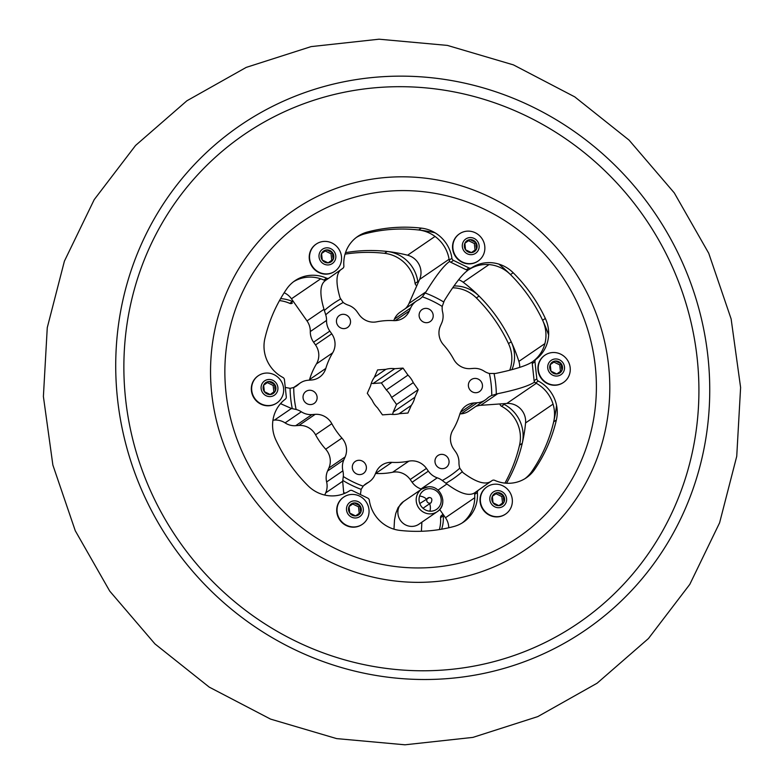 <?xml version="1.0" encoding="UTF-8"?>
<svg xmlns="http://www.w3.org/2000/svg" width="784" height="784" viewBox="0 0 784 784"><rect width="100%" height="100%" fill="white"/><g stroke="black" fill="none" stroke-linecap="round" stroke-linejoin="round"><path stroke-width="1.18" d="M479.602 391.5A7.262 6.958 -124.4 0 1 469.714 389.53A7.262 6.958 -124.4 0 1 471.243 379.623A7.262 6.958 -124.4 0 1 471.331 379.574A7.262 6.958 -124.4 0 1 481.141 381.592A7.262 6.958 -124.4 0 1 479.602 391.5M439.187 467.96A7.262 6.958 -124.4 0 1 437.923 455.524A7.262 6.958 -124.4 0 1 449.036 461.061A7.262 6.958 -124.4 0 1 439.187 467.96M352.33 467.94A7.262 6.958 -124.4 0 1 355.25 461.443A7.262 6.958 -124.4 0 1 366.353 466.931A7.262 6.958 -124.4 0 1 363.443 473.428A7.262 6.958 -124.4 0 1 352.33 467.94M305.897 391.471A7.262 6.958 -124.4 0 1 315.785 393.441A7.262 6.958 -124.4 0 1 314.178 403.407A7.262 6.958 -124.4 0 1 304.368 401.379A7.262 6.958 -124.4 0 1 305.897 391.471M346.322 315.021A7.262 6.958 -124.4 0 1 347.586 327.447A7.262 6.958 -124.4 0 1 336.473 321.91A7.262 6.958 -124.4 0 1 346.322 315.021M433.17 315.031A7.262 6.958 -124.4 0 1 430.259 321.528A7.262 6.958 -124.4 0 1 419.146 316.04A7.262 6.958 -124.4 0 1 422.057 309.543A7.262 6.958 -124.4 0 1 433.17 315.031M534.757 382.22L534.286 382.259C528.563 386.012 516.382 389.824 497.732 393.695L480.729 405.318L506.827 403.456A17.444 16.709 55.6 0 1 525.564 422.929A154.125 147.617 55.6 0 1 506.523 483.238A154.125 147.617 55.6 0 0 522.242 443.332A34.251 32.801 55.6 0 0 504.2 404.397L501.495 406.249A2.744 2.626 -124.4 0 1 499.996 404.054L499.986 403.946M490.441 481.699A130.144 124.656 55.6 0 0 490.608 481.552C485.012 485.08 475.8 482.121 463.001 472.654L459.787 468.185A17.444 16.709 55.6 0 1 459.061 464.745A17.444 16.709 55.6 0 1 458.963 462.531A17.444 16.709 -124.4 0 0 455.671 451.888L453.75 449.144A17.444 16.709 55.6 0 1 450.555 440.726A17.444 16.709 55.6 0 1 452.829 430.142A71.922 68.894 -124.4 0 0 459.689 414.55A17.444 16.709 -124.4 0 1 466.078 405.74A17.444 16.709 -124.4 0 1 474.055 402.966L477.289 402.731A17.444 16.709 -124.4 0 0 485.267 399.967A17.444 16.709 -124.4 0 0 487.138 398.478A17.444 16.709 -124.4 0 1 489 396.978A17.444 16.709 -124.4 0 1 491.764 395.469L497.732 393.695M534.286 382.259A130.144 124.656 55.6 0 0 534.257 381.328M285.268 387.423L290.09 388.335L293.735 387.502A17.444 16.709 -124.4 0 0 296.499 385.993A17.444 16.709 -124.4 0 0 298.371 384.503A17.444 16.709 -124.4 0 1 300.233 383.004A17.444 16.709 -124.4 0 1 308.21 380.24L311.444 380.005A17.444 16.709 -124.4 0 0 319.421 377.231A17.444 16.709 -124.4 0 0 325.811 368.431A71.922 68.894 -124.4 0 1 332.671 352.829A17.444 16.709 55.6 0 0 331.759 333.827L329.829 331.083A17.444 16.709 -124.4 0 1 326.644 322.665A17.444 16.709 -124.4 0 1 326.546 320.44A17.444 16.709 55.6 0 0 325.723 314.796L324.008 309.288L307.005 320.911A17.444 16.709 -124.4 0 1 310.297 331.554A17.444 16.709 55.6 0 0 310.395 333.778A17.444 16.709 55.6 0 0 313.58 342.196L315.511 344.931A17.444 16.709 -124.4 0 1 316.422 363.943A71.922 68.894 55.6 0 0 309.562 379.534A17.444 16.709 55.6 0 1 309.366 380.152M532.258 362.953A130.144 124.656 55.6 0 0 532.091 362.032C526.368 365.785 514.186 369.597 495.537 373.468L489.373 373.488A17.444 16.709 55.6 0 1 484.169 371.185A17.444 16.709 -124.4 0 0 473.556 368.392L470.331 368.627A17.444 16.709 55.6 0 1 453.681 359.268A71.922 68.894 -124.4 0 0 443.568 344.891A17.444 16.709 -124.4 0 1 439.05 334.788A17.444 16.709 -124.4 0 1 440.373 326.046L441.676 323.077A17.444 16.709 -124.4 0 0 442.627 312.13A17.444 16.709 -124.4 0 1 442.245 309.935A17.444 16.709 -124.4 0 1 442.215 306.446L444.312 300.674C454.338 284.494 462.119 274.429 467.676 270.47A130.144 124.656 55.6 0 0 466.872 270M459.787 468.185A101.92 97.628 -124.4 0 1 442.303 480.504A17.444 16.709 -124.4 0 0 437.266 477.828A17.444 16.709 -124.4 0 1 428.368 471.145L426.437 468.411A17.444 16.709 -124.4 0 0 408.876 461.149A71.922 68.894 -124.4 0 1 391.892 462.364A17.444 16.709 55.6 0 0 381.847 465.147A17.444 16.709 55.6 0 0 376.173 472.007L374.86 474.977A17.444 16.709 -124.4 0 1 369.186 481.837A17.444 16.709 -124.4 0 1 367.539 482.826A17.444 16.709 55.6 0 0 365.893 483.816A17.444 16.709 55.6 0 0 363.159 486.178A101.92 97.628 -124.4 0 1 343.294 476.525A17.444 16.709 -124.4 0 0 342.882 470.841A17.444 16.709 -124.4 0 1 342.5 468.646A17.444 16.709 -124.4 0 1 343.823 459.894L327.575 471.008A17.444 16.709 55.6 0 0 326.252 479.749A17.444 16.709 55.6 0 0 326.634 481.954A17.444 16.709 55.6 0 1 325.683 492.901L324.733 495.057M413.266 382.631L391.598 397.449L396.547 404.475L393.186 412.1L414.854 397.282L418.205 389.668L413.266 382.631A23.285 22.305 55.6 0 0 407.984 375.124L403.035 368.098L394.744 368.696A23.285 22.305 55.6 0 0 385.875 369.333L377.584 369.921L374.233 377.545A23.285 22.305 55.6 0 0 370.646 385.689L367.294 393.313L372.243 400.34A23.285 22.305 55.6 0 0 377.516 407.847L382.465 414.873L390.765 414.275A23.285 22.305 55.6 0 0 399.624 413.648L407.925 413.05L411.277 405.426A23.285 22.305 55.6 0 0 414.854 397.282M396.547 404.475L418.205 389.668M374.389 377.182L385.875 369.333M394.744 368.696L373.076 383.503L381.377 382.915L386.316 389.942L407.984 375.124M381.377 382.915L403.035 368.098M307.005 320.911L291.452 298.802A17.444 16.709 -124.4 0 0 284.171 292.755M343.823 459.894L345.127 456.925A17.444 16.709 -124.4 0 0 341.932 438.089A71.922 68.894 -124.4 0 1 331.818 423.703A17.444 16.709 55.6 0 0 315.178 414.344L311.944 414.579A17.444 16.709 -124.4 0 1 301.33 411.786A17.444 16.709 55.6 0 0 296.127 409.483L291.472 408.474L274.469 420.097A17.444 16.709 -124.4 0 1 285.082 422.89A17.444 16.709 55.6 0 0 295.695 425.692L298.929 425.457A17.444 16.709 -124.4 0 1 315.57 434.816A71.922 68.894 55.6 0 0 325.683 449.193A17.444 16.709 55.6 0 1 328.878 468.038L327.575 471.008M274.469 420.097L272.95 420.204M448.762 527.769A17.444 16.709 55.6 0 0 445.469 517.734L439.677 509.492M421.616 489.157A17.444 16.709 55.6 0 0 421.018 488.942A17.444 16.709 55.6 0 1 412.119 482.258L410.189 479.514A17.444 16.709 55.6 0 0 392.627 472.252A71.922 68.894 55.6 0 1 375.644 473.467A17.444 16.709 -124.4 0 0 375.526 473.467M480.729 405.318A17.444 16.709 55.6 0 0 475.721 406.494M477.289 402.731L461.041 413.844A17.444 16.709 55.6 0 0 469.018 411.071L485.267 399.967M461.041 413.844L459.885 413.923M544.9 343.608L518.881 361.395A17.444 16.709 -124.4 0 1 519.704 367.382M518.881 361.395A154.125 147.617 55.6 0 0 463.197 282.24A17.444 16.709 55.6 0 0 458.66 279.731M325.723 314.796A101.92 97.628 -124.4 0 1 343.196 302.467A17.444 16.709 -124.4 0 0 348.243 305.143A17.444 16.709 -124.4 0 1 357.141 311.826L359.062 314.56A17.444 16.709 -124.4 0 0 376.634 321.832A71.922 68.894 -124.4 0 1 393.607 320.617A17.444 16.709 55.6 0 0 403.662 317.824A17.444 16.709 55.6 0 0 409.336 310.964L410.64 307.994A17.444 16.709 -124.4 0 1 416.314 301.134L400.065 312.248A17.444 16.709 55.6 0 0 394.391 319.108L393.725 320.617M450.261 261.934A130.144 124.656 55.6 0 0 449.399 261.591C443.842 265.541 436.051 275.615 426.035 291.785L409.032 303.408A17.444 16.709 -124.4 0 1 405.465 308.553M409.032 303.408L419.577 279.437A17.444 16.709 -124.4 0 0 407.582 255.212A154.125 147.617 55.6 0 0 345.509 252.664A154.125 147.617 55.6 0 1 387.267 251.468L384.552 253.32A154.125 147.617 55.6 0 0 345.048 254.143M343.294 476.525L342.686 481.278L325.683 492.901M345.479 493.038L343.706 492.832L342.686 481.278M363.159 486.178L361.15 489.353L360.405 494.547M442.303 480.504L446.919 484.002L437.942 490.137M474.81 493.303L474.085 493.175M475.3 492.44A130.144 124.656 55.6 0 1 474.526 492.901C468.92 496.429 459.718 493.459 446.919 484.002M528.387 476.26A154.125 147.617 55.6 0 0 556.562 405.416M548.633 334.944A154.125 147.617 55.6 0 0 498.84 264.1M435.002 232.77A154.125 147.617 55.6 0 0 359.395 235.386M416.314 301.134A17.444 16.709 -124.4 0 1 417.96 300.145A17.444 16.709 55.6 0 0 419.607 299.165A17.444 16.709 55.6 0 0 422.351 296.793L426.035 291.785M343.196 302.467L340.089 297.94C335.591 282.808 335.993 273.273 341.305 269.333M281.24 402.849L281.133 403.917L291.472 408.474M325.919 280.104A130.144 124.656 55.6 0 0 325.223 280.682L324.635 281.123M324.939 280.28L325.223 280.682C319.911 284.612 319.5 294.157 324.008 309.288M411.277 405.426L399.017 413.805M393.186 412.1A23.285 22.305 -124.4 0 1 392.549 414.442M391.598 397.449A23.285 22.305 55.6 0 0 386.316 389.942M371.293 383.347A23.285 22.305 -124.4 0 1 373.076 383.503M329.094 278.006L326.448 279.819A2.744 2.626 -124.4 0 1 323.88 280.045L326.585 278.193A34.251 32.801 55.6 0 0 294.892 280.76A34.251 32.801 55.6 0 0 286.679 288.973A154.125 147.617 55.6 0 0 264.884 338.521A34.251 32.801 55.6 0 0 264.198 349.948A34.251 32.801 55.6 0 0 282.926 377.467A2.744 2.626 55.6 0 1 284.425 379.662L286.287 396.812A2.744 2.626 55.6 0 1 285.288 399.193A34.251 32.801 55.6 0 0 272.783 428.946A34.251 32.801 55.6 0 0 275.919 440.098A154.125 147.617 55.6 0 0 308.063 485.786A34.251 32.801 55.6 0 0 349.674 490.725A2.744 2.626 55.6 0 1 352.251 490.588L367.755 498.114A2.744 2.626 55.6 0 1 369.323 500.27A34.251 32.801 55.6 0 0 399.86 530.396A154.125 147.617 55.6 0 0 453.799 526.525A34.251 32.801 55.6 0 0 463.54 522.075A34.251 32.801 55.6 0 0 477.378 492.528L474.673 494.381A2.744 2.626 -124.4 0 1 475.751 492.038L489.392 482.415A2.744 2.626 -124.4 0 1 489.451 482.376M595.262 366.04A191.227 183.162 55.6 0 0 302.702 221.411A191.227 183.162 55.6 0 0 225.988 392.49A191.227 183.162 55.6 0 0 518.557 537.118A191.227 183.162 55.6 0 0 595.262 366.04M326.585 278.193A2.744 2.626 55.6 0 0 329.153 277.967L326.418 279.839M524.976 478.661A34.251 32.801 55.6 0 0 531.866 471.409A154.125 147.617 55.6 0 0 553.661 421.861A34.251 32.801 55.6 0 0 535.619 382.925A2.744 2.626 -124.4 0 1 534.12 380.72L532.258 363.57A2.744 2.626 -124.4 0 1 533.257 361.189A34.251 32.801 55.6 0 0 542.626 320.284A154.125 147.617 55.6 0 0 510.482 274.596A34.251 32.801 55.6 0 0 468.861 269.657A2.744 2.626 -124.4 0 1 466.294 269.794L450.79 262.268A2.744 2.626 -124.4 0 1 449.222 260.112L451.927 258.259A34.251 32.801 55.6 0 0 421.39 228.134A154.125 147.617 55.6 0 0 367.451 232.005A34.251 32.801 55.6 0 0 357.71 236.454A34.251 32.801 55.6 0 0 343.872 266.001A2.744 2.626 55.6 0 1 342.794 268.344L329.153 277.967M451.927 258.259A2.744 2.626 55.6 0 0 453.495 260.415L450.79 262.268M466.294 269.794L468.999 267.942L453.495 260.415M468.999 267.942A2.744 2.626 55.6 0 0 471.576 267.805L468.861 269.657M533.257 361.189L535.962 359.337A34.251 32.801 55.6 0 0 545.331 318.431A154.125 147.617 55.6 0 0 513.187 272.744A34.251 32.801 55.6 0 0 471.576 267.805M535.962 359.337A2.744 2.626 55.6 0 0 534.962 361.718L532.258 363.57M534.12 380.72L536.824 378.868L534.962 361.718M536.824 378.868A2.744 2.626 55.6 0 0 538.324 381.073L535.619 382.925M475.751 492.038L492.097 480.572A2.744 2.626 55.6 0 1 494.665 480.337A34.251 32.801 55.6 0 0 526.358 477.77A34.251 32.801 55.6 0 0 534.57 469.557A154.125 147.617 55.6 0 0 556.366 420.008A34.251 32.801 55.6 0 0 538.324 381.073M478.456 490.186A2.744 2.626 55.6 0 0 477.378 492.528M462.158 522.967A34.251 32.801 55.6 0 0 474.673 494.381M449.222 260.112A34.251 32.801 55.6 0 0 418.676 229.986A154.125 147.617 55.6 0 0 364.736 233.857A34.251 32.801 55.6 0 0 356.387 237.415M323.88 280.045A34.251 32.801 55.6 0 0 293.559 281.721M292.295 303.163L292.324 303.143A2.744 2.626 -124.4 0 1 289.757 303.369L292.461 301.517A34.251 32.801 55.6 0 0 280.603 298.626M292.461 301.517A2.744 2.626 55.6 0 0 293.53 301.752M416.833 285.68L416.667 285.592A2.744 2.626 -124.4 0 1 415.099 283.445L417.803 281.593A34.251 32.801 55.6 0 0 387.267 251.468M417.803 281.593A2.744 2.626 55.6 0 0 418.176 282.632M511.932 369.646A34.251 32.801 55.6 0 0 511.207 341.765A154.125 147.617 55.6 0 0 479.073 296.078A34.251 32.801 55.6 0 0 453.985 285.964M503.348 403.701A2.744 2.626 55.6 0 0 504.2 404.397M443.391 514.784A2.744 2.626 55.6 0 0 443.254 515.862L440.549 517.714A2.744 2.626 -124.4 0 1 441.627 515.372L443.087 514.343L441.627 515.372M441.617 529.2A34.251 32.801 55.6 0 0 443.254 515.862M439.363 529.572A34.251 32.801 55.6 0 0 440.549 517.714M504.935 483.111A154.125 147.617 55.6 0 0 519.537 445.185A34.251 32.801 55.6 0 0 501.495 406.249M509.737 370.224A34.251 32.801 55.6 0 0 508.502 343.617A154.125 147.617 55.6 0 0 476.358 297.93A34.251 32.801 55.6 0 0 452.691 287.806M415.099 283.445A34.251 32.801 55.6 0 0 384.552 253.32M289.757 303.369A34.251 32.801 55.6 0 0 279.486 300.605M428.917 488.697A11.417 10.937 55.6 0 0 419.773 503.524A11.417 10.937 55.6 0 0 436.58 509.355A11.417 10.937 55.6 0 0 428.917 488.697M429.877 511.168A11.417 10.937 55.6 0 0 429.652 503.72M426.427 499.006A11.417 10.937 55.6 0 0 419.567 496.096M701.308 318.265A305.731 292.834 -124.4 0 1 483.003 673.574A305.731 292.834 -124.4 0 1 124.156 437.384A305.731 292.834 -124.4 0 1 342.461 82.075A305.731 292.834 -124.4 0 1 701.308 318.265M690.753 321.087A295.97 283.485 -124.4 0 1 479.426 665.038A295.97 283.485 -124.4 0 1 132.035 436.394A295.97 283.485 -124.4 0 1 343.372 92.434A295.97 283.485 -124.4 0 1 690.753 321.087M333.778 255.927A6.595 6.311 55.6 0 0 321.558 253.536A6.595 6.311 55.6 0 0 328.124 262.875A6.595 6.311 55.6 0 0 333.778 255.927M332.72 256.133L332.583 252.752L326.712 249.9L321.558 253.536L322.263 260.023L328.124 262.875L333.278 259.239L332.72 256.133M316.089 244.167A16.484 15.788 55.6 0 0 315.923 244.275A16.484 15.788 55.6 0 0 309.317 259.024A16.484 15.788 55.6 0 0 334.533 271.489A16.484 15.788 55.6 0 0 334.699 271.382M323.792 241.433A16.484 15.788 55.6 0 0 316.256 244.049A16.484 15.788 55.6 0 0 309.641 258.798A16.484 15.788 55.6 0 0 327.32 273.881A16.484 15.788 55.6 0 0 334.866 271.264A16.484 15.788 55.6 0 0 341.481 256.515A16.484 15.788 55.6 0 0 323.792 241.433M328.349 264.923A8.673 8.31 55.6 0 0 335.797 255.79A8.673 8.31 55.6 0 0 326.487 247.842A8.673 8.31 55.6 0 0 319.039 256.985A8.673 8.31 55.6 0 0 328.349 264.923M328.094 262.865L331.75 260.278L331.044 253.791L325.203 250.958M331.75 260.278L333.278 259.239M331.044 253.791L332.583 252.752M477.084 245.666A6.595 6.311 55.6 0 0 464.853 243.275A6.595 6.311 55.6 0 0 471.429 252.605A6.595 6.311 55.6 0 0 477.084 245.666M476.025 245.872L475.878 242.481L470.018 239.63L464.853 243.275L465.559 249.763L471.429 252.605L476.584 248.969L476.025 245.872M459.395 233.897A16.484 15.788 55.6 0 0 459.228 234.004A16.484 15.788 55.6 0 0 452.613 248.753A16.484 15.788 55.6 0 0 477.838 261.229A16.484 15.788 55.6 0 0 477.995 261.111M467.097 231.162A16.484 15.788 55.6 0 0 459.551 233.779A16.484 15.788 55.6 0 0 452.946 248.528A16.484 15.788 55.6 0 0 470.625 263.62A16.484 15.788 55.6 0 0 478.162 261.003A16.484 15.788 55.6 0 0 484.777 246.254A16.484 15.788 55.6 0 0 467.097 231.162M471.645 254.663A8.673 8.31 55.6 0 0 479.102 245.519A8.673 8.31 55.6 0 0 469.792 237.581A8.673 8.31 55.6 0 0 462.344 246.725A8.673 8.31 55.6 0 0 471.645 254.663M471.39 252.595L475.055 250.018L474.349 243.53L468.509 240.688M475.055 250.018L476.584 248.969M474.349 243.53L475.878 242.481M275.88 387.58A6.595 6.311 55.6 0 0 263.649 385.189A6.595 6.311 55.6 0 0 270.215 394.519A6.595 6.311 55.6 0 0 275.88 387.58M274.812 387.786L274.674 384.395L268.804 381.543L263.649 385.189L264.355 391.677L270.215 394.519L275.38 390.883L274.812 387.786M258.181 375.81A16.484 15.788 55.6 0 0 258.024 375.918A16.484 15.788 55.6 0 0 251.409 390.667A16.484 15.788 55.6 0 0 276.625 403.143A16.484 15.788 55.6 0 0 276.791 403.025M265.894 373.076A16.484 15.788 55.6 0 0 258.348 375.703A16.484 15.788 55.6 0 0 251.733 390.452A16.484 15.788 55.6 0 0 269.412 405.534A16.484 15.788 55.6 0 0 276.958 402.917A16.484 15.788 55.6 0 0 283.573 388.168A16.484 15.788 55.6 0 0 265.894 373.076M270.441 396.577A8.673 8.31 55.6 0 0 277.889 387.433A8.673 8.31 55.6 0 0 268.589 379.495A8.673 8.31 55.6 0 0 261.131 388.639A8.673 8.31 55.6 0 0 270.441 396.577M270.186 394.509L273.841 391.931L273.136 385.444L267.305 382.602M273.841 391.931L275.38 390.883M273.136 385.444L274.674 384.395M361.267 508.963A6.595 6.311 55.6 0 0 349.047 506.572A6.595 6.311 55.6 0 0 355.613 515.911A6.595 6.311 55.6 0 0 361.267 508.963M360.209 509.169L360.062 505.778L354.201 502.926L349.047 506.572L349.752 513.059L355.613 515.911L360.767 512.266L360.209 509.169M343.578 497.193A16.484 15.788 55.6 0 0 343.412 497.311A16.484 15.788 55.6 0 0 336.797 512.06A16.484 15.788 55.6 0 0 362.022 524.525A16.484 15.788 55.6 0 0 362.188 524.408M351.281 494.459A16.484 15.788 55.6 0 0 343.745 497.085A16.484 15.788 55.6 0 0 337.13 511.834A16.484 15.788 55.6 0 0 354.809 526.917A16.484 15.788 55.6 0 0 362.355 524.3A16.484 15.788 55.6 0 0 368.96 509.551A16.484 15.788 55.6 0 0 351.281 494.459M355.838 517.959A8.673 8.31 55.6 0 0 363.286 508.816A8.673 8.31 55.6 0 0 353.976 500.878A8.673 8.31 55.6 0 0 346.528 510.021A8.673 8.31 55.6 0 0 355.838 517.959M355.583 515.892L359.239 513.314L358.533 506.827L352.692 503.994M359.239 513.314L360.767 512.266M358.533 506.827L360.062 505.778M504.573 498.702A6.595 6.311 55.6 0 0 492.342 496.301A6.595 6.311 55.6 0 0 498.918 505.641A6.595 6.311 55.6 0 0 504.573 498.702M503.514 498.898L503.367 495.517L497.507 492.666L492.342 496.301L493.048 502.789L498.918 505.641L504.073 502.005L503.514 498.898M486.884 486.933A16.484 15.788 55.6 0 0 486.717 487.04A16.484 15.788 55.6 0 0 480.102 501.789A16.484 15.788 55.6 0 0 505.327 514.255A16.484 15.788 55.6 0 0 505.484 514.147M494.586 484.198A16.484 15.788 55.6 0 0 487.04 486.815A16.484 15.788 55.6 0 0 480.435 501.564A16.484 15.788 55.6 0 0 498.114 516.656A16.484 15.788 55.6 0 0 505.651 514.03A16.484 15.788 55.6 0 0 512.266 499.281A16.484 15.788 55.6 0 0 494.586 484.198M499.134 507.699A8.673 8.31 55.6 0 0 506.582 498.555A8.673 8.31 55.6 0 0 497.281 490.617A8.673 8.31 55.6 0 0 489.833 499.751A8.673 8.31 55.6 0 0 499.134 507.699M498.879 505.631L502.544 503.054L501.838 496.566L495.998 493.724M502.544 503.054L504.073 502.005M501.838 496.566L503.367 495.517M562.481 367.049A6.595 6.311 55.6 0 0 550.25 364.658A6.595 6.311 55.6 0 0 556.816 373.997A6.595 6.311 55.6 0 0 562.481 367.049M561.413 367.255L561.275 363.864L555.415 361.012L550.25 364.658L550.956 371.146L556.816 373.997L561.981 370.352L561.413 367.255M544.792 355.279A16.484 15.788 55.6 0 0 544.625 355.387A16.484 15.788 55.6 0 0 538.01 370.136A16.484 15.788 55.6 0 0 563.235 382.612A16.484 15.788 55.6 0 0 563.392 382.494M552.495 352.545A16.484 15.788 55.6 0 0 544.949 355.172A16.484 15.788 55.6 0 0 538.334 369.921A16.484 15.788 55.6 0 0 556.023 385.003A16.484 15.788 55.6 0 0 563.559 382.386A16.484 15.788 55.6 0 0 570.174 367.637A16.484 15.788 55.6 0 0 552.495 352.545M557.042 376.046A8.673 8.31 55.6 0 0 564.49 366.902A8.673 8.31 55.6 0 0 555.19 358.964A8.673 8.31 55.6 0 0 547.742 368.108A8.673 8.31 55.6 0 0 557.042 376.046M556.787 373.978L560.442 371.4L559.747 364.913L553.906 362.081M560.442 371.4L561.981 370.352M559.747 364.913L561.275 363.864M494.096 373.723A106.144 101.665 -124.4 0 1 495.684 383.846A106.144 101.665 -124.4 0 1 496.301 394.029M292.295 408.64A106.144 101.665 -124.4 0 1 290.707 398.527A106.144 101.665 -124.4 0 1 290.09 388.335M296.127 409.483A101.92 97.628 -124.4 0 1 294.343 398.537A101.92 97.628 -124.4 0 1 293.735 387.502M342.882 470.841L326.634 481.954M329.829 331.083L313.58 342.196M326.546 320.44L310.297 331.554M331.759 333.827L315.511 344.931M332.671 352.829L316.422 363.943M325.811 368.431L309.562 379.534M298.371 384.503L294.441 387.188M320.705 278.81L291.452 298.802M301.33 411.786L285.082 422.89M311.944 414.579L295.695 425.692M315.178 414.344L298.929 425.457M331.818 423.703L315.57 434.816M341.932 438.089L325.683 449.193M345.127 456.925L328.878 468.038M367.539 482.826L364.374 484.992M391.892 462.364L375.644 473.467M408.876 461.149L392.627 472.252M426.437 468.411L410.189 479.514M428.368 471.145L412.119 482.258M437.266 477.828L421.018 488.942M474.761 497.703L445.469 517.734M474.055 402.966L460.6 412.168M536.315 383.298L506.827 403.456M553.063 404.123L525.564 422.929M489.02 264.58L463.197 282.24M435.032 236.445L407.582 255.212M449.095 259.259L419.577 279.437M410.64 307.994L394.391 319.108M409.336 310.964L395.205 320.617M489.373 373.488A101.92 97.628 -124.4 0 1 491.764 395.469M422.351 296.793A101.92 97.628 -124.4 0 1 442.215 306.446M324.341 310.474A106.144 101.665 -124.4 0 1 340.481 299.086M361.15 489.353A106.144 101.665 -124.4 0 1 342.804 480.435M462.05 471.89A106.144 101.665 -124.4 0 1 445.91 483.277M425.242 293.02A106.144 101.665 -124.4 0 1 443.587 301.928M367.451 232.005L364.736 233.857M492.097 480.572L489.392 482.415L492.127 480.543M534.57 469.557L531.866 471.409M556.366 420.008L553.661 421.861M545.331 318.431L542.626 320.284M513.187 272.744L510.482 274.596M421.39 228.134L418.676 229.986M522.242 443.332L519.537 445.185M511.207 341.765L508.502 343.617M479.073 296.078L476.358 297.93M442.725 499.418A13.7 13.122 -124.4 0 1 437.227 511.678L418.911 524.202A13.7 13.122 -124.4 0 1 412.639 526.378A13.7 13.122 -124.4 0 1 397.949 513.834A13.7 13.122 -124.4 0 1 403.446 501.584L421.763 489.059A13.7 13.122 -124.4 0 1 428.025 486.884M423.007 508.257L431.092 502.73A2.852 2.734 -124.4 0 1 426.898 501.27A2.852 2.734 -124.4 0 1 429.181 497.566M430.955 513.853A13.7 13.122 -124.4 0 1 416.265 501.319A13.7 13.122 -124.4 0 1 421.763 489.059L428.123 486.844C441.235 485.139 448.507 504.876 437.227 511.678A13.7 13.122 -124.4 0 1 430.955 513.853M216.208 419.607A205.496 196.833 -124.4 0 1 362.933 180.8A205.496 196.833 -124.4 0 1 604.131 339.55A205.496 196.833 -124.4 0 1 457.395 578.367A205.496 196.833 -124.4 0 1 216.208 419.607M300.233 383.004L293.53 387.59M369.186 481.837L363.786 485.531M302.702 221.411L299.988 223.264M518.557 537.118L515.843 538.971M421.4 531.268L421.88 522.173M431.092 502.73C432.513 499.437 431.906 497.713 429.279 497.526L419.783 503.553M393.98 529.18L394.509 520.047L395.763 513.442L398.145 507.473L403.446 501.584M731.129 318.941L708.726 253.252L674.269 192.884L629.052 140.101L574.77 96.883L513.451 64.896L447.37 45.403L379.054 39.2L311.111 46.609L246.215 67.395L186.915 100.773L135.573 145.452L94.207 199.636L64.396 261.18L47.265 327.663L43.394 396.498L52.871 465.059L75.274 530.748L109.74 591.116L154.948 643.909L209.23 687.117L270.558 719.104L336.64 738.606L404.965 744.8L472.909 737.391L537.804 716.596L597.104 683.207L648.446 638.539L689.812 584.345L719.604 522.801L736.735 456.327L740.606 387.502L731.129 318.941"/></g></svg>
